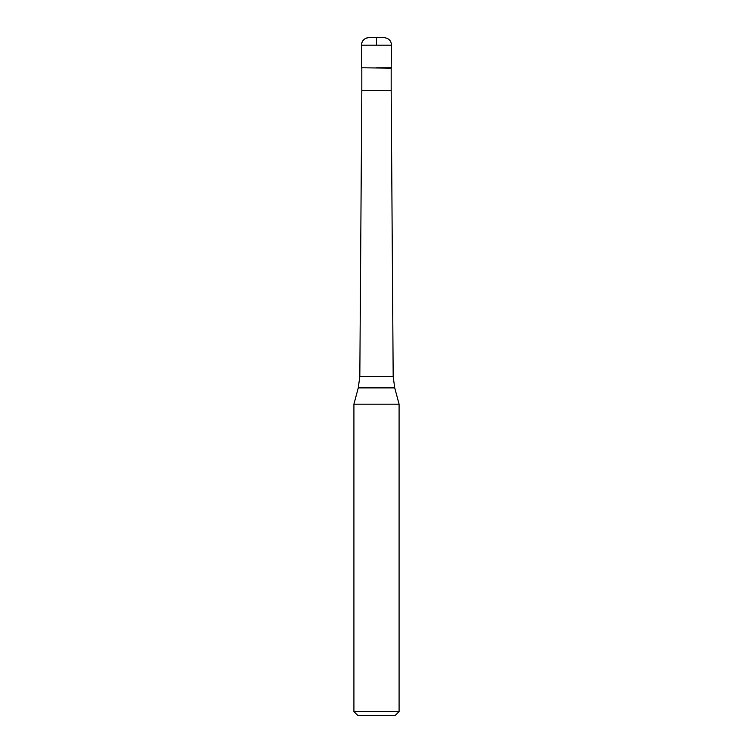 <?xml version="1.0" encoding="UTF-8"?>
<svg xmlns="http://www.w3.org/2000/svg" width="753" height="753" viewBox="0 0 753 753"><rect width="100%" height="100%" fill="white"/><g stroke="black" fill="none" stroke-linecap="round" stroke-linejoin="round"><path stroke-width="1.13" d="M376.5 67.77L391.56 67.77L376.5 67.77M368.97 37.65L376.5 37.65C366.824 37.65 366.824 37.65 376.5 37.65C386.176 37.65 386.176 37.65 376.5 37.65L376.5 45.18L361.44 45.18L361.44 67.77L361.44 45.18C361.892 40.615 364.405 38.102 368.97 37.65A7.53 7.53 0 0 0 361.44 45.18M361.816 68.147L361.816 90.36L391.184 90.36L391.184 68.147L361.44 67.77M394.723 387.88L399.09 404.192L353.91 404.192L358.277 387.88L359.821 376.5L393.179 376.5L394.723 387.88L358.277 387.88M399.09 711.585L395.325 715.35L357.675 715.35L353.91 711.585L399.09 711.585L399.09 404.192M391.184 68.147L391.56 45.18L376.5 45.18M391.56 45.18C391.118 40.606 388.604 38.092 384.03 37.65L376.5 37.65M391.184 90.36L393.179 376.5M361.816 90.36L359.821 376.5M353.91 711.585L353.91 404.192"/></g></svg>
